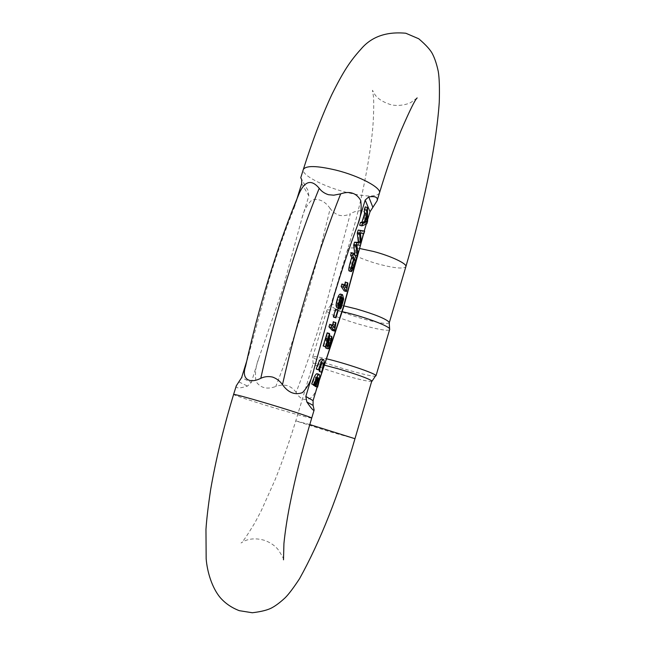 <?xml version="1.0" encoding="UTF-8"?>
<svg xmlns="http://www.w3.org/2000/svg" width="645" height="645" viewBox="0 0 645 645"><rect width="100%" height="100%" fill="white"/><g stroke="black" fill="none" stroke-linecap="round" stroke-linejoin="round"><path stroke-width="0.48" stroke-dasharray="3.23 2.42" d="M245.705 365.707L269.747 277.35C277.511 252.348 285.662 229.169 294.185 207.819L297.014 198.692M296.095 392.442C294.015 389.241 291.113 386.984 287.388 385.67C283.526 384.759 279.656 385.033 275.778 386.484C286.743 358.596 296.805 329.651 305.964 299.667L318.88 254.388L330.192 208.504C332.538 211.826 335.561 214.092 339.27 215.309C343.075 216.075 346.76 215.567 350.316 213.769L325.894 305.198C316.776 335.303 306.843 364.385 296.095 392.442C302.449 403.786 313.607 401.311 316.897 387.008L320.444 376.237M330.192 208.504C324.927 201.063 318.832 198.225 311.906 199.982C306.899 204.779 303.497 211.157 301.691 219.139L282.381 290.298L258.75 358.378C255.678 366.15 254.767 373.858 256.017 381.526C260.516 388.056 267.103 389.709 275.778 386.484M371.98 381.243L371.947 381.292C369.948 381.921 361.41 380.107 346.341 375.85C328.974 370.722 318.025 366.803 313.494 364.103L313.123 363.57C313.502 362.95 317.38 363.506 324.741 365.239M375.946 375.898C375.261 378.825 317.63 361.893 313.147 357.475L312.744 356.854C313.252 356.096 317.985 356.774 326.942 358.902M389.306 322.556L389.282 322.742C387.355 324.346 378.704 323.081 363.329 318.961C346.051 313.938 335.287 309.64 331.054 306.061L330.853 305.085C331.82 304.101 336.198 304.375 343.97 305.915M342.229 311.688C333.078 309.761 327.95 309.326 326.854 310.39L327.096 311.406C331.167 317.421 389.572 334.223 389.717 329.377M246.721 361.127L249.389 352.517M236.28 385.815C235.651 388.492 239.392 388.58 247.511 386.081L251.308 382.493L241.625 377.591M258.75 358.378L251.308 382.493M301.675 183.631L308.874 195.838L301.691 219.139M308.874 195.838L307.947 190.315L300.755 177.746M294.185 207.819L298.837 194.29M319.372 379.8L317.203 386.992M367.618 219.727L366.328 224M364.207 231.023L363.409 233.692M362.401 230.547L361.595 233.216L358.144 232.305L359.128 241.383L358.144 244.657L354.524 244.294L355.734 252.638L354.927 255.323M335.634 309.165L335.997 309.624L333.707 317.219M365.199 206.9L365.401 220.582L364.619 223.194L359.652 225.274M333.296 321.742L333.683 322.186L332.272 330.433M329.724 324.33L332.296 327.192L332.538 325.572M345.293 281.986L345.647 282.526L344.196 290.911M341.898 284.026L344.269 287.517L344.624 285.3M337.98 307.778L340.536 300.989L340.213 297.16L339.157 302.586C338.165 305.714 337.303 307.318 336.561 307.391M340.254 294.056L341.439 298.417L340.286 303.868L338.907 307.447L337.835 308.503M325.459 346.889L326.564 336.642L323.621 346.365M327.152 332.844L326.918 339.085C326.249 343.737 326.128 345.938 326.547 345.672L328.128 342.551L329.45 335.787C329.926 336.835 329.603 339.23 328.49 342.979C327.378 346.502 326.499 348.236 325.862 348.171M314.986 385.75C316.155 381.598 316.582 378.768 316.268 377.252L313.809 385.412M313.414 384.694L315.776 376.89C314.768 377.543 313.583 380.026 312.22 384.347M316.897 373.689C317.945 374.874 317.437 379.131 315.373 386.46M320.662 365.538L320.42 362.095C319.46 362.264 318.227 364.715 316.719 369.44M321.331 358.91C322.379 360.12 321.871 364.417 319.791 371.81M351.38 252.647L354.202 257.734L351.154 267.699L349.227 271.005M362.909 235.328L365.594 225.613C370.843 212.076 362.272 207.045 350.316 213.769M318.541 377.914L316.268 377.252M318.05 377.551L315.776 376.89M328.845 337.287L326.564 336.642M329.651 334.078L327.362 333.433M329.192 339.73L326.918 339.085M328.571 345.406L327.176 345.011M328.789 342.737L328.128 342.551M329.184 339.786L328.781 339.673M329.377 338.383L328.644 338.173M330.732 343.616L328.49 342.979M326.338 345.591L325.523 345.357M339.722 298.24L339.496 296.265L339.101 296.45L337.609 299.764C336.771 302.65 336.65 304.351 337.238 304.867L338.996 301.481L339.722 298.24L340.56 298.474M341.374 297.079L339.101 296.45M340.649 298.28L338.367 297.651M339.883 300.393L337.609 299.764M339.141 304.601L337.907 304.255M339.544 301.634L338.996 301.481M341.149 308.068L338.907 307.447M340.173 306.472L338.488 306.004M340.455 305.875L339.085 305.488M341.286 303.626L339.98 303.263M341.906 301.368L340.536 300.989M342.326 299.24L340.697 298.788M342.471 297.788L340.213 297.16M341.415 303.206L339.157 302.586M343.688 299.03L341.439 298.417M342.519 304.488L340.286 303.868M346.51 288.13L344.269 287.517M347.897 283.139L345.647 282.526M347.155 287.227L344.914 286.614M346.897 289.96L344.664 289.347M334.545 327.829L332.296 327.192M335.932 322.814L333.683 322.186M335.215 326.838L332.965 326.209M334.989 329.482L332.747 328.853M353.097 259.774L352.081 257.976L350.614 262.838C349.59 266.304 349.364 268.127 349.945 268.304L350.936 266.812L353.097 259.774L353.911 259.991M354.339 258.581L352.081 257.976M352.871 263.442L350.614 262.838M351.968 267.094L350.936 266.812M352.484 264.772L351.654 264.547M356.435 258.331L354.202 257.734M354.282 265.466L352.049 264.861M353.387 268.304L351.154 267.699M352.549 270.416L350.316 269.812M364.586 219.082L364.53 215.245L362.53 221.888L364.723 221.243L364.586 219.082L365.715 219.381M366.787 215.833L364.53 215.245M364.78 222.477L362.53 221.888M367.634 221.171L365.401 220.582M366.844 223.783L364.619 223.194M338.262 310.253L335.997 309.624M363.82 233.804L361.595 233.216M360.41 232.901L358.144 232.305M360.611 234.836L358.354 234.24M361.361 241.98L359.128 241.383M360.37 245.253L358.144 244.657M358.217 245.253L355.959 244.649M356.79 244.898L354.524 244.294M357.088 247.011L354.831 246.406M357.967 253.235L355.734 252.638M311.704 418.081C309.931 418.129 299.393 415.307 280.091 409.607C257.307 402.867 232.926 394.933 233.603 394.434M309.785 424.547L295.781 420.871L329.651 431.715L354.976 438.713M379.437 193.048C376.47 197.201 365.417 196.959 346.276 192.323C323.709 186.663 301.118 174.908 303.311 169.506M359.91 248.551C352.436 247.486 348.365 247.744 347.695 249.317C346.389 252.316 362.764 259.943 379.631 264.386C394.974 268.296 403.722 269.046 405.882 266.635M321.823 372.399L322.863 369.496M360.74 244.036L361.329 241.69M307.947 190.315L301.715 179.616M239.029 381.985L247.511 386.081M328.474 338.512L326.451 337.94M283.494 559.82C284.114 559.384 282.26 555.885 277.922 549.33C274.423 545.235 269.844 542.211 264.184 540.252C249.567 536.18 242.197 542.348 241.028 542.985C242.214 542.776 246.809 536.076 254.815 522.91L261.225 510.759L274.915 480.219C282.445 461.441 289.395 441.656 295.781 420.871L313.123 363.57M417.162 97.919L411.107 102.305C409.253 103.676 399.231 106.949 390.685 104.635C382.695 102.023 377.317 98.483 374.543 94.033L372.455 90.236L373.391 96.21C373.874 98.75 374.14 116.914 372.02 135.281C367.819 171.006 359.708 209.012 347.695 249.317L330.772 305.246M319.202 380.76L316.897 387.008M326.773 310.551L312.744 356.854M330.853 305.085L326.854 310.39M313.115 363.635L312.736 356.935M363.627 233.748L364.288 231.047M364.627 229.652L365.594 225.613M320.42 362.095L322.694 362.74M326.547 345.672L328.805 346.317M339.496 296.265L341.769 296.885M337.238 304.867L339.504 305.496M349.945 268.304L352.194 268.909M358.483 232.394L360.41 232.91M355.113 244.503L356.798 244.955"/><path stroke-width="0.97" d="M298.837 194.29L299.24 193.282C304.875 180.818 311.535 179.157 319.227 188.3C308.133 215.253 297.426 245.422 287.089 278.809C276.802 312.301 268.038 345.47 260.782 378.309C249.776 383.977 241.101 379.421 245.543 366.441L245.705 365.707M317.203 386.992L313.083 400.642L313.091 405.399L314.131 410.026C313.704 411.188 311.269 408.495 306.835 401.94L305.827 396.433L313.502 371.044C311.6 379.639 307.947 386.815 302.529 392.579C294.967 395.385 288.283 392.749 282.478 384.662C289.911 351.751 298.756 318.477 309.011 284.84C319.291 251.3 329.853 220.977 340.689 193.855L333.723 195.193L328.474 194.709C324.532 193.468 321.452 191.331 319.227 188.3M260.782 378.309C264.531 376.543 268.473 376.14 272.601 377.083C276.6 378.502 279.898 381.026 282.478 384.662M324.741 365.239L338.48 368.884C356.975 374.366 368.085 378.365 371.818 380.889L354.976 438.713L309.785 424.547M326.942 358.902C345.631 363.329 374.543 373.157 375.825 375.446L371.972 381.268M343.97 305.915L356.443 308.955C374.842 314.333 385.758 318.743 389.185 322.194L389.604 328.821C388.596 325.652 361.087 315.655 342.229 311.688M375.987 375.833L389.733 329.2M354.976 438.713C338.649 494.909 320.17 541.574 299.538 578.71C293.588 587.756 288.831 594.085 285.251 597.689C280.414 602.18 276.092 605.47 272.287 607.566C268.207 609.92 261.548 611.645 252.316 612.75L239.311 610.678C231.579 607.719 225.186 603.325 220.13 597.488C212.173 587.901 207.239 572.325 206.158 558.723L205.965 529.368C206.626 519.306 208.19 505.978 210.673 489.41C215.898 459.385 223.541 427.724 233.603 394.434L236.28 385.815L241.625 377.591L246.721 361.127M389.306 322.653L405.882 266.635C422.838 208.416 436.157 147.786 439.261 102.297C439.68 88.236 439.35 77.956 438.269 71.458C436.786 64.484 434.915 58.768 432.674 54.309C430.683 50.149 426.031 44.973 418.734 38.764L405.826 33.242C386.395 31.428 371.456 36.709 361.015 49.085C350.203 61.025 343.422 71.208 331.724 94.807C321.766 116.229 312.301 141.126 303.311 169.506L300.755 177.746L301.715 179.616L301.675 183.631L297.014 198.692M321.823 372.399L319.372 379.8M340.689 193.855C349.743 190.767 356.419 192.968 360.716 200.45C361.805 208.714 360.829 216.744 357.79 224.549L365.191 200.063L368.755 196.91C375.309 195.975 378.099 197.257 377.123 200.74L370.012 211.762L367.618 219.727M366.328 224L364.207 231.023M363.409 233.692L361.329 241.69M358.177 241.101L357.29 233.095L358.209 230.047L364.627 231.136L363.82 233.804L360.41 232.901L361.361 241.98L360.37 245.253L356.79 244.898L357.967 253.235L357.161 255.928L354.927 255.323L353.678 245.036L354.54 242.181L358.314 242.383L358.177 241.101L360.418 241.698L359.563 233.7L357.29 233.095M333.707 317.219L333.336 316.784L335.634 309.165L337.907 309.802L338.262 310.253L335.972 317.848L333.707 317.219M364.49 213.761L364.352 209.698L365.199 206.9L367.473 207.488L367.634 221.171L366.844 223.783L361.926 225.871L359.652 225.274L360.49 222.477L361.99 222.033L364.49 213.761L366.747 214.35L366.626 210.286L364.352 209.698M332.272 330.433L328.974 326.822L329.724 324.33L332.014 324.975L334.545 327.829L334.981 325.193L332.723 324.564L333.296 321.742L335.932 322.814L334.513 331.062L332.272 330.433M332.538 325.572L332.723 324.564M344.196 290.911L341.157 286.493L341.898 284.026L344.188 284.647L346.51 288.13L346.962 285.453L344.712 284.84L345.293 281.986L347.897 283.139L346.43 291.524L344.196 290.911M344.624 285.3L344.712 284.84M340.028 309.116L342.777 301.61L342.471 297.788L341.415 303.206C340.423 306.343 339.56 307.947 338.827 308.02L336.561 307.391L336.037 305.698L336.335 302.924C337.48 297.53 338.786 294.572 340.254 294.056L342.519 294.684L343.688 299.03L341.149 308.068L340.06 309.124L337.778 308.487L337.98 307.778M340.06 309.124L337.778 308.487M329.426 345.656L331.707 336.424C332.175 337.472 331.844 339.867 330.732 343.616C329.619 347.139 328.748 348.881 328.12 348.816L327.789 346.002L328.845 337.287L325.91 347.018L323.193 345.962L327.152 332.844L329.442 333.489L329.651 334.078L329.192 339.73C328.515 344.382 328.386 346.575 328.805 346.317L329.426 345.656L328.571 345.406M328.12 348.816L325.862 348.171L325.459 346.889M317.622 387.113L317.13 386.782C318.38 382.461 318.848 379.502 318.541 377.914L316.082 386.073L315.574 385.734L318.05 377.551C317.05 378.204 315.873 380.687 314.502 385.009L313.994 384.67C316.115 378.043 317.84 374.6 319.17 374.342C320.202 375.527 319.686 379.784 317.622 387.113L315.373 386.46L314.986 385.75M316.082 386.073L313.809 385.412L313.414 384.694M314.502 385.009L311.704 384.001C313.825 377.373 315.558 373.939 316.897 373.689L319.17 374.342M322.04 372.455L321.565 372.084C323.064 366.723 323.443 363.611 322.694 362.74C321.742 362.917 320.517 365.368 319.009 370.093L318.509 369.714C320.597 363.183 322.29 359.797 323.596 359.555C324.637 360.765 324.121 365.062 322.04 372.455L319.307 371.431L320.662 365.538M319.009 370.093L316.219 369.053C318.308 362.522 320.009 359.144 321.331 358.91L323.596 359.555M351.759 257.403L350.582 255.299L351.38 252.647L353.662 253.251L356.435 258.331L353.387 268.304L351.469 271.618C350.38 271.295 351.235 266.756 354.024 258.008L351.759 257.403C348.969 266.151 348.123 270.682 349.227 271.005L351.469 271.618M321.565 372.084L319.307 371.431M318.509 369.714L316.219 369.053M317.13 386.782L314.873 386.121M315.574 385.734L313.301 385.073M313.994 384.67L311.704 384.001M325.91 347.018L323.193 345.962M325.483 346.615L329.442 333.489M330.377 343.188L328.789 342.737M331.03 340.31L329.184 339.786M330.901 338.819L329.377 338.383M331.707 336.424L329.651 335.843M327.789 346.002L326.338 345.591M341.987 298.861L341.769 296.885L341.374 297.079L339.883 300.393C339.052 303.279 338.923 304.98 339.504 305.496L341.253 302.11L341.987 298.861L340.56 298.474M340.173 304.883L339.141 304.601M341.253 302.11L339.544 301.634M340.737 306.633L340.173 306.472M341.334 306.117L340.455 305.875M342.221 303.884L341.286 303.626M342.777 301.61L341.906 301.368M342.947 299.409L342.326 299.24M338.827 308.02L338.319 306.327L336.037 305.698M338.319 306.327L338.617 303.553L336.335 302.924M338.617 303.553C339.77 298.159 341.068 295.2 342.519 294.684M346.43 291.524L343.438 287.114L341.157 286.493M343.438 287.114L344.188 284.647M346.962 285.453L347.55 282.607M334.513 331.062L331.264 327.467L328.974 326.822M331.264 327.467L332.014 324.975M334.981 325.193L335.553 322.379M355.339 260.378L354.339 258.581L352.871 263.442C351.847 266.917 351.622 268.739 352.194 268.909L353.178 267.417L355.339 260.378L353.911 259.991M353.178 267.417L351.968 267.094M353.895 265.151L352.484 264.772M354.024 258.008L352.855 255.912L350.582 255.299M352.855 255.912L353.662 253.251M366.828 219.671L366.787 215.833L364.78 222.477L366.957 221.832L366.828 219.671L365.715 219.381M366.957 221.832L365.118 221.348M366.626 210.286L367.473 207.488M361.926 225.871L362.764 223.073L360.49 222.477M362.764 223.073L364.248 222.63L361.99 222.033M364.248 222.63L366.747 214.35M335.972 317.848L333.336 316.784M335.61 317.413L337.907 309.802M359.563 233.7L360.482 230.652L358.209 230.047M360.482 230.652L364.627 231.136M357.161 255.928L355.959 245.64L353.678 245.036M355.959 245.64L356.814 242.786L354.54 242.181M356.814 242.786L360.547 242.972L358.314 242.383M360.547 242.972L360.418 241.698M233.603 394.434C234.965 394.28 245.342 397.054 264.732 402.754C288.517 409.793 312.761 417.726 311.704 418.081L314.131 410.026M303.311 169.506C305.859 165.41 316.76 165.62 336.005 170.135C359.523 175.964 381.88 188.001 379.437 193.048C386.782 168.829 393.974 148.019 401.013 130.629C409.752 110.432 415.138 99.523 417.162 97.919M405.882 266.635C407.326 263.789 391.047 256.049 373.665 251.502L359.91 248.551M357.79 224.549C349.759 246.277 341.914 269.803 334.239 295.12L313.502 371.044M322.863 369.496L343.269 307.173L360.74 244.036M305.827 396.433L313.083 400.642M370.012 211.762L365.191 200.063M368.755 196.91L372.81 207.15M313.091 405.399L306.835 401.94M299.256 193.29C288.783 218.268 278.801 245.995 269.328 276.447C260 306.633 252.066 336.634 245.543 366.441M363.627 233.748L343.43 307.713L319.202 380.76M377.123 200.74L379.437 193.048M283.494 559.82L283.929 543.485C285.163 531.391 287.138 518.451 289.863 504.656C295.104 478.155 302.384 449.299 311.704 418.081M364.288 231.047L364.627 229.652M356.798 244.955L357.378 245.108"/></g></svg>
